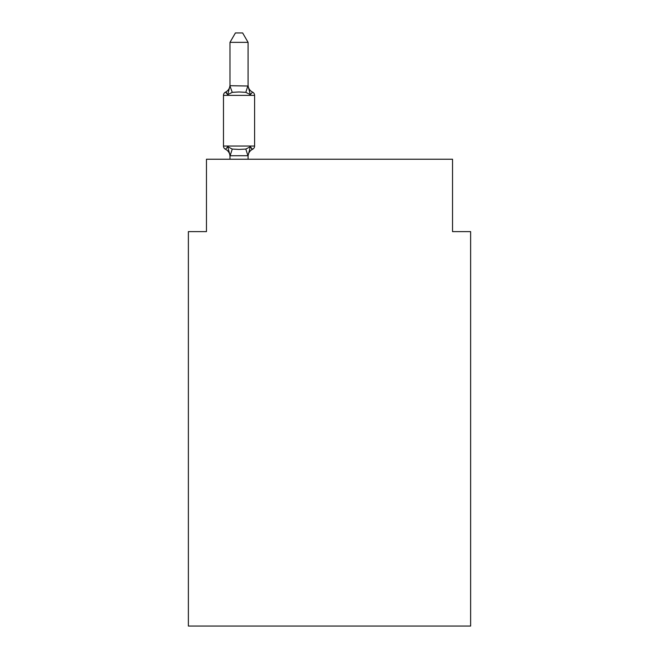 <?xml version="1.0" encoding="UTF-8"?>
<svg xmlns="http://www.w3.org/2000/svg" width="659" height="659" viewBox="0 0 659 659"><rect width="100%" height="100%" fill="white"/><g stroke="black" fill="none" stroke-linecap="round" stroke-linejoin="round"><path stroke-width="0.99" d="M470.625 626.05L470.625 231.614L452.535 231.614L452.535 159.239L206.465 159.239L206.465 231.614L188.375 231.614L188.375 626.05L470.625 626.05M248.081 42.357L229.983 42.357L235.42 32.95L242.644 32.95L248.081 42.357L248.081 86.024L250.338 94.665L252.562 92.12A3.616 3.616 0 0 1 254.596 95.374A3.616 3.616 0 0 0 252.562 92.12L250.338 94.665L252.562 92.12A3.616 3.616 0 0 1 254.596 95.374A3.616 3.616 0 0 0 252.562 92.12L250.338 94.665L252.562 92.12A3.616 3.616 0 0 1 254.596 95.374A3.616 3.616 0 0 0 252.562 92.12L250.338 94.665L252.562 92.12A3.616 3.616 0 0 1 254.596 95.374A3.616 3.616 0 0 0 252.562 92.12L250.338 94.665L252.562 92.12A3.616 3.616 0 0 1 254.596 95.374A3.616 3.616 0 0 0 252.562 92.12L250.338 94.665L252.562 92.12A3.616 3.616 0 0 1 254.596 95.374A3.616 3.616 0 0 0 252.562 92.12L250.338 94.665L252.562 92.12A3.616 3.616 0 0 1 254.596 95.374A3.616 3.616 0 0 0 252.562 92.12L250.338 94.665L252.562 92.12A3.616 3.616 0 0 1 254.596 95.374A3.616 3.616 0 0 0 252.562 92.12L250.338 94.665L252.562 92.12A3.616 3.616 0 0 1 254.596 95.374A3.616 3.616 0 0 0 252.562 92.12L250.338 94.665L252.562 92.12A3.616 3.616 0 0 1 254.596 95.374A3.616 3.616 0 0 0 252.562 92.12L250.338 94.665L252.562 92.12A3.616 3.616 0 0 1 254.596 95.374A3.616 3.616 0 0 0 252.562 92.12L250.338 94.665L252.562 92.12A3.616 3.616 0 0 1 254.596 95.374A3.616 3.616 0 0 0 252.562 92.12L250.338 94.665L252.562 92.12A3.616 3.616 0 0 1 254.596 95.374A3.616 3.616 0 0 0 252.562 92.12L250.338 94.665L252.562 92.12A3.616 3.616 0 0 1 254.596 95.374A3.616 3.616 0 0 0 252.562 92.12L250.338 94.665L252.562 92.12A3.616 3.616 0 0 1 254.596 95.374A3.616 3.616 0 0 0 252.562 92.12L250.338 94.665L252.562 92.12A3.616 3.616 0 0 1 254.596 95.374A3.616 3.616 0 0 0 252.562 92.12L250.338 94.665L252.562 92.12A3.616 3.616 0 0 1 254.596 95.374A3.616 3.616 0 0 0 252.562 92.12L250.338 94.665L252.562 92.12A3.616 3.616 0 0 1 254.596 95.374A3.616 3.616 0 0 0 252.562 92.12L250.338 94.665L252.562 92.12A3.616 3.616 0 0 1 254.596 95.374A3.616 3.616 0 0 0 252.562 92.12L250.338 94.665L252.562 92.12A3.616 3.616 0 0 1 254.596 95.374A3.616 3.616 0 0 0 252.562 92.12L250.338 94.665L252.562 92.12A3.616 3.616 0 0 1 254.596 95.374A3.616 3.616 0 0 0 252.562 92.12L250.338 94.665L252.562 92.12A3.616 3.616 0 0 1 254.596 95.374A3.616 3.616 0 0 0 252.562 92.12L250.338 94.665L252.562 92.12A3.616 3.616 0 0 1 254.596 95.374A3.616 3.616 0 0 0 252.562 92.12L250.338 94.665L252.562 92.12A3.616 3.616 0 0 1 254.596 95.374A3.616 3.616 0 0 0 252.562 92.12L250.338 94.665L252.562 92.12A3.616 3.616 0 0 1 254.596 95.374A3.616 3.616 0 0 0 252.562 92.12L250.338 94.665L252.562 92.12A3.616 3.616 0 0 1 254.596 95.374A3.616 3.616 0 0 0 252.562 92.12L250.338 94.665L252.562 92.12A3.616 3.616 0 0 1 254.596 95.374A3.616 3.616 0 0 0 252.562 92.12L250.338 94.665L252.562 92.12A3.616 3.616 0 0 1 254.596 95.374A3.616 3.616 0 0 0 252.562 92.12L250.338 94.665L252.562 92.12A3.616 3.616 0 0 1 254.596 95.374A3.616 3.616 0 0 0 252.562 92.12L250.338 94.665L252.562 92.12A3.616 3.616 0 0 1 254.596 95.374A3.616 3.616 0 0 0 252.562 92.12L250.338 94.665L252.562 92.12A3.616 3.616 0 0 1 254.596 95.374A3.616 3.616 0 0 0 252.562 92.12L250.338 94.665L252.562 92.12A3.616 3.616 0 0 1 254.596 95.374A3.616 3.616 0 0 0 252.562 92.12L250.338 94.665L252.562 92.12A3.616 3.616 0 0 1 254.596 95.374A3.616 3.616 0 0 0 252.562 92.12L250.338 94.665L252.562 92.12A3.616 3.616 0 0 1 254.596 95.374A3.616 3.616 0 0 0 252.562 92.12L250.338 94.665L252.562 92.12A3.616 3.616 0 0 1 254.596 95.374A3.616 3.616 0 0 0 252.562 92.12L250.338 94.665L252.562 92.12A3.616 3.616 0 0 1 254.596 95.374A3.616 3.616 0 0 0 252.562 92.12L250.338 94.665L252.562 92.12A3.616 3.616 0 0 1 254.596 95.374A3.616 3.616 0 0 0 252.562 92.12L250.338 94.665L252.562 92.12A3.616 3.616 0 0 1 254.596 95.374A3.616 3.616 0 0 0 252.562 92.12L250.338 94.665L252.562 92.12A3.616 3.616 0 0 1 254.596 95.374A3.616 3.616 0 0 0 252.562 92.12L250.338 94.665L252.562 92.12A3.616 3.616 0 0 1 254.596 95.374A3.616 3.616 0 0 0 252.562 92.12L250.338 94.665L252.562 92.12A3.616 3.616 0 0 1 254.596 95.374A3.616 3.616 0 0 0 252.562 92.12L250.338 94.665L252.562 92.12A3.616 3.616 0 0 1 254.596 95.374A3.616 3.616 0 0 0 252.562 92.12L250.338 94.665L252.562 92.12A3.616 3.616 0 0 1 254.596 95.374A3.616 3.616 0 0 0 252.562 92.12L250.338 94.665L252.562 92.12L250.338 94.665L245.823 92.334L239.036 91.972L232.248 92.334L227.726 94.665L225.51 92.12A3.616 3.616 0 0 0 223.475 95.374L223.475 146.034A3.616 3.616 0 0 0 225.51 149.288L227.726 146.743L225.51 149.288A3.616 3.616 0 0 1 223.475 146.034A3.616 3.616 0 0 0 225.51 149.288L227.726 146.743L232.248 149.066L239.036 149.428L245.823 149.066L250.338 146.743L252.562 149.288L251.524 148.794L252.562 149.288A3.616 3.616 0 0 0 254.596 146.034A3.616 3.616 0 0 1 252.562 149.288A3.616 3.616 0 0 0 254.596 146.034A3.616 3.616 0 0 1 252.562 149.288L251.524 148.794L252.562 149.288A3.616 3.616 0 0 0 254.596 146.034A3.616 3.616 0 0 1 252.562 149.288A3.616 3.616 0 0 0 254.596 146.034A3.616 3.616 0 0 1 252.562 149.288L251.524 148.794L252.562 149.288A3.616 3.616 0 0 0 254.596 146.034A3.616 3.616 0 0 1 252.562 149.288A3.616 3.616 0 0 0 254.596 146.034A3.616 3.616 0 0 1 252.562 149.288L251.524 148.794L252.562 149.288A3.616 3.616 0 0 0 254.596 146.034A3.616 3.616 0 0 1 252.562 149.288A3.616 3.616 0 0 0 254.596 146.034A3.616 3.616 0 0 1 252.562 149.288L251.524 148.794L252.562 149.288A3.616 3.616 0 0 0 254.596 146.034A3.616 3.616 0 0 1 252.562 149.288A3.616 3.616 0 0 0 254.596 146.034A3.616 3.616 0 0 1 252.562 149.288L251.524 148.794L252.562 149.288A3.616 3.616 0 0 0 254.596 146.034A3.616 3.616 0 0 1 252.562 149.288A3.616 3.616 0 0 0 254.596 146.034A3.616 3.616 0 0 1 252.562 149.288L251.524 148.794L252.562 149.288A3.616 3.616 0 0 0 254.596 146.034A3.616 3.616 0 0 1 252.562 149.288A3.616 3.616 0 0 0 254.596 146.034A3.616 3.616 0 0 1 252.562 149.288L251.524 148.794L252.562 149.288A3.616 3.616 0 0 0 254.596 146.034A3.616 3.616 0 0 1 252.562 149.288A3.616 3.616 0 0 0 254.596 146.034A3.616 3.616 0 0 1 252.562 149.288L251.524 148.794L252.562 149.288A3.616 3.616 0 0 0 254.596 146.034A3.616 3.616 0 0 1 252.562 149.288A3.616 3.616 0 0 0 254.596 146.034A3.616 3.616 0 0 1 252.562 149.288L251.524 148.794L252.562 149.288A3.616 3.616 0 0 0 254.596 146.034A3.616 3.616 0 0 1 252.562 149.288A3.616 3.616 0 0 0 254.596 146.034A3.616 3.616 0 0 1 252.562 149.288L251.524 148.794L252.562 149.288A3.616 3.616 0 0 0 254.596 146.034A3.616 3.616 0 0 1 252.562 149.288A3.616 3.616 0 0 0 254.596 146.034A3.616 3.616 0 0 1 252.562 149.288L251.524 148.794L252.562 149.288A3.616 3.616 0 0 0 254.596 146.034A3.616 3.616 0 0 1 252.562 149.288A3.616 3.616 0 0 0 254.596 146.034A3.616 3.616 0 0 1 252.562 149.288L251.524 148.794L252.562 149.288A3.616 3.616 0 0 0 254.596 146.034A3.616 3.616 0 0 1 252.562 149.288A3.616 3.616 0 0 0 254.596 146.034A3.616 3.616 0 0 1 252.562 149.288L251.524 148.794L252.562 149.288A3.616 3.616 0 0 0 254.596 146.034A3.616 3.616 0 0 1 252.562 149.288A3.616 3.616 0 0 0 254.596 146.034A3.616 3.616 0 0 1 252.562 149.288L251.524 148.794L252.562 149.288A3.616 3.616 0 0 0 254.596 146.034A3.616 3.616 0 0 1 252.562 149.288A3.616 3.616 0 0 0 254.596 146.034A3.616 3.616 0 0 1 252.562 149.288L251.524 148.794L252.562 149.288A3.616 3.616 0 0 0 254.596 146.034A3.616 3.616 0 0 1 252.562 149.288A3.616 3.616 0 0 0 254.596 146.034A3.616 3.616 0 0 1 252.562 149.288L251.524 148.794L252.562 149.288A3.616 3.616 0 0 0 254.596 146.034A3.616 3.616 0 0 1 252.562 149.288A3.616 3.616 0 0 0 254.596 146.034A3.616 3.616 0 0 1 252.562 149.288L251.524 148.794L252.562 149.288A3.616 3.616 0 0 0 254.596 146.034A3.616 3.616 0 0 1 252.562 149.288A3.616 3.616 0 0 0 254.596 146.034A3.616 3.616 0 0 1 252.562 149.288L251.524 148.794L252.562 149.288A3.616 3.616 0 0 0 254.596 146.034A3.616 3.616 0 0 1 252.562 149.288A3.616 3.616 0 0 0 254.596 146.034A3.616 3.616 0 0 1 252.562 149.288L251.524 148.794L252.562 149.288A3.616 3.616 0 0 0 254.596 146.034A3.616 3.616 0 0 1 252.562 149.288A3.616 3.616 0 0 0 254.596 146.034A3.616 3.616 0 0 1 252.562 149.288L251.524 148.794L252.562 149.288A3.616 3.616 0 0 0 254.596 146.034A3.616 3.616 0 0 1 252.562 149.288A3.616 3.616 0 0 0 254.596 146.034A3.616 3.616 0 0 1 252.562 149.288L251.524 148.794M227.726 94.665L225.51 92.12L227.726 94.665L225.51 92.12L227.726 94.665L225.51 92.12L227.726 94.665L225.51 92.12L227.726 94.665L225.51 92.12L227.726 94.665L225.51 92.12L227.726 94.665L225.51 92.12L227.726 94.665L225.51 92.12L227.726 94.665L225.51 92.12L227.726 94.665L225.51 92.12L227.726 94.665L225.51 92.12L227.726 94.665L225.51 92.12L227.726 94.665L225.51 92.12L227.726 94.665L225.51 92.12L227.726 94.665L225.51 92.12L227.726 94.665L225.51 92.12L227.726 94.665L225.51 92.12L227.726 94.665L225.51 92.12L227.726 94.665L225.51 92.12L227.726 94.665L225.51 92.12L227.726 94.665L225.51 92.12L227.726 94.665L225.51 92.12L227.726 94.665L229.983 85.703L248.081 86.024L248.081 84.962A7.957 7.957 0 0 0 252.562 92.12A3.616 3.616 0 0 1 254.596 95.374L254.596 146.034A3.616 3.616 0 0 1 252.562 149.288A3.616 3.616 0 0 0 254.596 146.034A3.616 3.616 0 0 1 252.562 149.288L250.338 146.743L252.562 149.288A3.616 3.616 0 0 0 254.596 146.034A3.616 3.616 0 0 1 252.562 149.288A7.957 7.957 0 0 0 248.081 156.447M229.983 159.239L229.983 156.447A7.957 7.957 0 0 0 225.51 149.288A3.616 3.616 0 0 1 223.475 146.034A3.616 3.616 0 0 0 225.51 149.288A3.616 3.616 0 0 1 223.475 146.034A3.616 3.616 0 0 0 225.51 149.288A3.616 3.616 0 0 1 223.475 146.034A3.616 3.616 0 0 0 225.51 149.288A3.616 3.616 0 0 1 223.475 146.034A3.616 3.616 0 0 0 225.51 149.288A3.616 3.616 0 0 1 223.475 146.034A3.616 3.616 0 0 0 225.51 149.288A3.616 3.616 0 0 1 223.475 146.034A3.616 3.616 0 0 0 225.51 149.288A3.616 3.616 0 0 1 223.475 146.034A3.616 3.616 0 0 0 225.51 149.288A3.616 3.616 0 0 1 223.475 146.034A3.616 3.616 0 0 0 225.51 149.288A3.616 3.616 0 0 1 223.475 146.034A3.616 3.616 0 0 0 225.51 149.288A3.616 3.616 0 0 1 223.475 146.034A3.616 3.616 0 0 0 225.51 149.288A3.616 3.616 0 0 1 223.475 146.034A3.616 3.616 0 0 0 225.51 149.288A3.616 3.616 0 0 1 223.475 146.034A3.616 3.616 0 0 0 225.51 149.288A3.616 3.616 0 0 1 223.475 146.034A3.616 3.616 0 0 0 225.51 149.288A3.616 3.616 0 0 1 223.475 146.034A3.616 3.616 0 0 0 225.51 149.288A3.616 3.616 0 0 1 223.475 146.034A3.616 3.616 0 0 0 225.51 149.288A3.616 3.616 0 0 1 223.475 146.034A3.616 3.616 0 0 0 225.51 149.288A3.616 3.616 0 0 1 223.475 146.034A3.616 3.616 0 0 0 225.51 149.288A3.616 3.616 0 0 1 223.475 146.034A3.616 3.616 0 0 0 225.51 149.288A3.616 3.616 0 0 1 223.475 146.034A3.616 3.616 0 0 0 225.51 149.288A3.616 3.616 0 0 1 223.475 146.034A3.616 3.616 0 0 0 225.51 149.288A3.616 3.616 0 0 1 223.475 146.034A3.616 3.616 0 0 0 225.51 149.288L227.726 146.743L230.131 155.746L248.081 155.705L250.338 146.743L252.562 149.288A3.616 3.616 0 0 0 254.596 146.034A3.616 3.616 0 0 1 252.562 149.288A3.616 3.616 0 0 0 254.596 146.034A3.616 3.616 0 0 1 252.562 149.288A3.616 3.616 0 0 0 254.596 146.034A3.616 3.616 0 0 1 252.562 149.288A3.616 3.616 0 0 0 254.596 146.034A3.616 3.616 0 0 1 252.562 149.288A3.616 3.616 0 0 0 254.596 146.034A3.616 3.616 0 0 1 252.562 149.288A3.616 3.616 0 0 0 254.596 146.034A3.616 3.616 0 0 1 252.562 149.288A3.616 3.616 0 0 0 254.596 146.034A3.616 3.616 0 0 1 252.562 149.288A3.616 3.616 0 0 0 254.596 146.034A3.616 3.616 0 0 1 252.562 149.288A3.616 3.616 0 0 0 254.596 146.034A3.616 3.616 0 0 1 252.562 149.288A3.616 3.616 0 0 0 254.596 146.034A3.616 3.616 0 0 1 252.562 149.288A3.616 3.616 0 0 0 254.596 146.034A3.616 3.616 0 0 1 252.562 149.288A3.616 3.616 0 0 0 254.596 146.034A3.616 3.616 0 0 1 252.562 149.288A3.616 3.616 0 0 0 254.596 146.034A3.616 3.616 0 0 1 252.562 149.288A3.616 3.616 0 0 0 254.596 146.034A3.616 3.616 0 0 1 252.562 149.288A3.616 3.616 0 0 0 254.596 146.034A3.616 3.616 0 0 1 252.562 149.288A3.616 3.616 0 0 0 254.596 146.034A3.616 3.616 0 0 1 252.562 149.288A3.616 3.616 0 0 0 254.596 146.034A3.616 3.616 0 0 1 252.562 149.288A3.616 3.616 0 0 0 254.596 146.034A3.616 3.616 0 0 1 252.562 149.288A3.616 3.616 0 0 0 254.596 146.034A3.616 3.616 0 0 1 252.562 149.288A3.616 3.616 0 0 0 254.596 146.034A3.616 3.616 0 0 1 252.562 149.288A3.616 3.616 0 0 0 254.596 146.034A3.616 3.616 0 0 1 252.562 149.288A3.616 3.616 0 0 0 254.596 146.034A3.616 3.616 0 0 1 252.562 149.288A3.616 3.616 0 0 0 254.596 146.034A3.616 3.616 0 0 1 252.562 149.288A3.616 3.616 0 0 0 254.596 146.034A3.616 3.616 0 0 1 252.562 149.288A3.616 3.616 0 0 0 254.596 146.034A3.616 3.616 0 0 1 252.562 149.288A3.616 3.616 0 0 0 254.596 146.034A3.616 3.616 0 0 1 252.562 149.288A3.616 3.616 0 0 0 254.596 146.034A3.616 3.616 0 0 1 252.562 149.288A3.616 3.616 0 0 0 254.596 146.034A3.616 3.616 0 0 1 252.562 149.288A3.616 3.616 0 0 0 254.596 146.034A3.616 3.616 0 0 1 252.562 149.288A3.616 3.616 0 0 0 254.596 146.034A3.616 3.616 0 0 1 252.562 149.288A3.616 3.616 0 0 0 254.596 146.034A3.616 3.616 0 0 1 252.562 149.288A3.616 3.616 0 0 0 254.596 146.034A3.616 3.616 0 0 1 252.562 149.288A3.616 3.616 0 0 0 254.596 146.034A3.616 3.616 0 0 1 252.562 149.288A3.616 3.616 0 0 0 254.596 146.034A3.616 3.616 0 0 1 252.562 149.288A3.616 3.616 0 0 0 254.596 146.034A3.616 3.616 0 0 1 252.562 149.288A3.616 3.616 0 0 0 254.596 146.034A3.616 3.616 0 0 1 252.562 149.288A3.616 3.616 0 0 0 254.596 146.034A3.616 3.616 0 0 1 252.562 149.288A3.616 3.616 0 0 0 254.596 146.034A3.616 3.616 0 0 1 252.562 149.288A3.616 3.616 0 0 0 254.596 146.034A3.616 3.616 0 0 1 252.562 149.288A3.616 3.616 0 0 0 254.596 146.034A3.616 3.616 0 0 1 252.562 149.288A3.616 3.616 0 0 0 254.596 146.034A3.616 3.616 0 0 1 252.562 149.288A3.616 3.616 0 0 0 254.596 146.034A3.616 3.616 0 0 1 252.562 149.288A3.616 3.616 0 0 0 254.596 146.034A3.616 3.616 0 0 1 252.562 149.288A3.616 3.616 0 0 0 254.596 146.034L223.475 146.034M229.983 84.962A7.957 7.957 0 0 1 225.51 92.12L226.539 92.614L225.51 92.12A3.616 3.616 0 0 0 223.475 95.374A3.616 3.616 0 0 1 225.51 92.12A3.616 3.616 0 0 0 223.475 95.374A3.616 3.616 0 0 1 225.51 92.12L226.539 92.614L225.51 92.12A3.616 3.616 0 0 0 223.475 95.374A3.616 3.616 0 0 1 225.51 92.12L226.539 92.614L225.51 92.12A3.616 3.616 0 0 0 223.475 95.374A3.616 3.616 0 0 1 225.51 92.12L226.539 92.614L225.51 92.12A3.616 3.616 0 0 0 223.475 95.374A3.616 3.616 0 0 1 225.51 92.12L226.539 92.614L225.51 92.12A3.616 3.616 0 0 0 223.475 95.374A3.616 3.616 0 0 1 225.51 92.12L226.539 92.614L225.51 92.12A3.616 3.616 0 0 0 223.475 95.374A3.616 3.616 0 0 1 225.51 92.12L226.539 92.614L225.51 92.12A3.616 3.616 0 0 0 223.475 95.374A3.616 3.616 0 0 1 225.51 92.12L226.539 92.614L225.51 92.12A3.616 3.616 0 0 0 223.475 95.374A3.616 3.616 0 0 1 225.51 92.12L226.539 92.614L225.51 92.12A3.616 3.616 0 0 0 223.475 95.374A3.616 3.616 0 0 1 225.51 92.12L226.539 92.614L225.51 92.12A3.616 3.616 0 0 0 223.475 95.374A3.616 3.616 0 0 1 225.51 92.12L226.539 92.614L225.51 92.12A3.616 3.616 0 0 0 223.475 95.374A3.616 3.616 0 0 1 225.51 92.12L226.539 92.614L225.51 92.12A3.616 3.616 0 0 0 223.475 95.374A3.616 3.616 0 0 1 225.51 92.12L226.539 92.614L225.51 92.12A3.616 3.616 0 0 0 223.475 95.374A3.616 3.616 0 0 1 225.51 92.12L226.539 92.614L225.51 92.12A3.616 3.616 0 0 0 223.475 95.374A3.616 3.616 0 0 1 225.51 92.12L226.539 92.614L225.51 92.12A3.616 3.616 0 0 0 223.475 95.374A3.616 3.616 0 0 1 225.51 92.12L226.539 92.614L225.51 92.12A3.616 3.616 0 0 0 223.475 95.374A3.616 3.616 0 0 1 225.51 92.12L226.539 92.614L225.51 92.12A3.616 3.616 0 0 0 223.475 95.374A3.616 3.616 0 0 1 225.51 92.12L226.539 92.614L225.51 92.12A3.616 3.616 0 0 0 223.475 95.374A3.616 3.616 0 0 1 225.51 92.12L226.539 92.614L225.51 92.12A3.616 3.616 0 0 0 223.475 95.374A3.616 3.616 0 0 1 225.51 92.12L226.539 92.614L225.51 92.12A3.616 3.616 0 0 0 223.475 95.374A3.616 3.616 0 0 1 225.51 92.12L226.539 92.614L225.51 92.12A3.616 3.616 0 0 0 223.475 95.374A3.616 3.616 0 0 1 225.51 92.12L226.539 92.614M229.983 42.357L229.983 86.024L232.248 92.334M248.081 86.024L248.081 84.962M250.338 146.743L252.562 149.288M248.081 159.239L248.081 155.705M252.562 92.12A3.616 3.616 0 0 1 254.596 95.374A3.616 3.616 0 0 0 252.562 92.12A3.616 3.616 0 0 1 254.596 95.374A3.616 3.616 0 0 0 252.562 92.12A3.616 3.616 0 0 1 254.596 95.374A3.616 3.616 0 0 0 252.562 92.12A3.616 3.616 0 0 1 254.596 95.374A3.616 3.616 0 0 0 252.562 92.12A3.616 3.616 0 0 1 254.596 95.374A3.616 3.616 0 0 0 252.562 92.12A3.616 3.616 0 0 1 254.596 95.374A3.616 3.616 0 0 0 252.562 92.12A3.616 3.616 0 0 1 254.596 95.374A3.616 3.616 0 0 0 252.562 92.12A3.616 3.616 0 0 1 254.596 95.374A3.616 3.616 0 0 0 252.562 92.12A3.616 3.616 0 0 1 254.596 95.374A3.616 3.616 0 0 0 252.562 92.12A3.616 3.616 0 0 1 254.596 95.374A3.616 3.616 0 0 0 252.562 92.12A3.616 3.616 0 0 1 254.596 95.374A3.616 3.616 0 0 0 252.562 92.12A3.616 3.616 0 0 1 254.596 95.374A3.616 3.616 0 0 0 252.562 92.12A3.616 3.616 0 0 1 254.596 95.374A3.616 3.616 0 0 0 252.562 92.12A3.616 3.616 0 0 1 254.596 95.374A3.616 3.616 0 0 0 252.562 92.12A3.616 3.616 0 0 1 254.596 95.374A3.616 3.616 0 0 0 252.562 92.12A3.616 3.616 0 0 1 254.596 95.374A3.616 3.616 0 0 0 252.562 92.12A3.616 3.616 0 0 1 254.596 95.374A3.616 3.616 0 0 0 252.562 92.12A3.616 3.616 0 0 1 254.596 95.374A3.616 3.616 0 0 0 252.562 92.12A3.616 3.616 0 0 1 254.596 95.374A3.616 3.616 0 0 0 252.562 92.12A3.616 3.616 0 0 1 254.596 95.374A3.616 3.616 0 0 0 252.562 92.12A3.616 3.616 0 0 1 254.596 95.374A3.616 3.616 0 0 0 252.562 92.12A3.616 3.616 0 0 1 254.596 95.374A3.616 3.616 0 0 0 252.562 92.12A3.616 3.616 0 0 1 254.596 95.374A3.616 3.616 0 0 0 252.562 92.12A3.616 3.616 0 0 1 254.596 95.374A3.616 3.616 0 0 0 252.562 92.12A3.616 3.616 0 0 1 254.596 95.374A3.616 3.616 0 0 0 252.562 92.12A3.616 3.616 0 0 1 254.596 95.374A3.616 3.616 0 0 0 252.562 92.12A3.616 3.616 0 0 1 254.596 95.374A3.616 3.616 0 0 0 252.562 92.12A3.616 3.616 0 0 1 254.596 95.374A3.616 3.616 0 0 0 252.562 92.12A3.616 3.616 0 0 1 254.596 95.374A3.616 3.616 0 0 0 252.562 92.12A3.616 3.616 0 0 1 254.596 95.374A3.616 3.616 0 0 0 252.562 92.12A3.616 3.616 0 0 1 254.596 95.374A3.616 3.616 0 0 0 252.562 92.12A3.616 3.616 0 0 1 254.596 95.374A3.616 3.616 0 0 0 252.562 92.12A3.616 3.616 0 0 1 254.596 95.374A3.616 3.616 0 0 0 252.562 92.12A3.616 3.616 0 0 1 254.596 95.374A3.616 3.616 0 0 0 252.562 92.12A3.616 3.616 0 0 1 254.596 95.374A3.616 3.616 0 0 0 252.562 92.12A3.616 3.616 0 0 1 254.596 95.374A3.616 3.616 0 0 0 252.562 92.12A3.616 3.616 0 0 1 254.596 95.374A3.616 3.616 0 0 0 252.562 92.12A3.616 3.616 0 0 1 254.596 95.374A3.616 3.616 0 0 0 252.562 92.12A3.616 3.616 0 0 1 254.596 95.374A3.616 3.616 0 0 0 252.562 92.12A3.616 3.616 0 0 1 254.596 95.374A3.616 3.616 0 0 0 252.562 92.12A3.616 3.616 0 0 1 254.596 95.374A3.616 3.616 0 0 0 252.562 92.12A3.616 3.616 0 0 1 254.596 95.374A3.616 3.616 0 0 0 252.562 92.12A3.616 3.616 0 0 1 254.596 95.374A3.616 3.616 0 0 0 252.562 92.12A3.616 3.616 0 0 1 254.596 95.374A3.616 3.616 0 0 0 252.562 92.12A3.616 3.616 0 0 1 254.596 95.374L223.475 95.374M232.248 149.066L230.131 155.746M245.823 149.066L247.932 155.746M247.932 85.654L245.823 92.334"/></g></svg>
